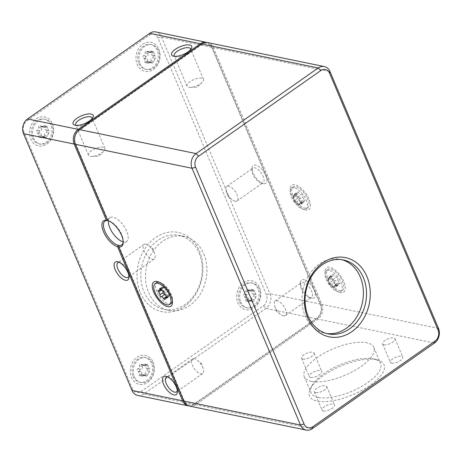<?xml version="1.0" encoding="UTF-8"?>
<svg xmlns="http://www.w3.org/2000/svg" width="462" height="462" viewBox="0 0 462 462"><rect width="100%" height="100%" fill="white"/><g stroke="black" fill="none" stroke-linecap="round" stroke-linejoin="round"><path stroke-width="0.35" stroke-dasharray="2.31 1.73" d="M294.225 187.722A12.67 5.706 -125 0 0 291.505 188.121A12.67 5.706 -125 0 0 290.142 191.187A12.67 5.706 -125 0 0 291.424 196.985A12.67 5.706 -125 0 0 302.697 209.107A12.67 5.706 -125 0 0 303.326 209.269A12.67 5.706 -125 0 0 306.046 208.87A12.67 5.706 -125 0 0 306.121 200.006A12.67 5.706 -125 0 0 294.225 187.722M305.677 209.996A14.824 6.676 55 0 1 304.937 209.806A14.824 6.676 55 0 1 290.246 188.837A14.824 6.676 55 0 1 295.027 184.783A14.824 6.676 55 0 1 308.951 199.157A14.824 6.676 55 0 1 305.677 209.996M329.083 270.247A12.67 5.706 -125 0 0 326.363 270.645A12.67 5.706 -125 0 0 325 273.718A12.67 5.706 -125 0 0 326.288 279.51A12.67 5.706 -125 0 0 337.555 291.632A12.67 5.706 -125 0 0 338.184 291.793A12.67 5.706 -125 0 0 340.904 291.395A12.67 5.706 -125 0 0 340.985 282.53A12.67 5.706 -125 0 0 329.083 270.247M340.54 292.527A14.824 6.676 55 0 1 339.801 292.33A14.824 6.676 55 0 1 325.109 271.367A14.824 6.676 55 0 1 329.885 267.307A14.824 6.676 55 0 1 343.809 281.681A14.824 6.676 55 0 1 340.54 292.527M310.591 377.425A6.739 2.587 157.1 0 1 309.315 376.599A6.739 2.587 157.1 0 1 312.982 372.326A6.739 2.587 157.1 0 1 320.449 370.524A6.739 2.587 157.1 0 1 321.731 371.35A6.739 2.587 157.1 0 1 318.058 375.623A6.739 2.587 157.1 0 1 310.591 377.425M302.847 359.089A6.739 2.587 157.1 0 1 301.565 358.258A6.739 2.587 157.1 0 1 305.232 353.99A6.739 2.587 157.1 0 1 312.699 352.183A6.739 2.587 157.1 0 1 313.981 353.014A6.739 2.587 157.1 0 1 310.314 357.282A6.739 2.587 157.1 0 1 302.847 359.089M391.632 363.144A6.739 2.587 157.1 0 1 390.35 362.312A6.739 2.587 157.1 0 1 394.017 358.044A6.739 2.587 157.1 0 1 401.484 356.237A6.739 2.587 157.1 0 1 402.766 357.068A6.739 2.587 157.1 0 1 399.099 361.336A6.739 2.587 157.1 0 1 391.632 363.144M383.882 344.802A6.739 2.587 157.1 0 1 382.6 343.976A6.739 2.587 157.1 0 1 386.267 339.703A6.739 2.587 157.1 0 1 393.734 337.901A6.739 2.587 157.1 0 1 395.016 338.727A6.739 2.587 157.1 0 1 391.349 343A6.739 2.587 157.1 0 1 383.882 344.802M323.354 410.989A6.739 2.587 157.1 0 1 322.072 410.158A6.739 2.587 157.1 0 1 325.745 405.89A6.739 2.587 157.1 0 1 333.212 404.083A6.739 2.587 157.1 0 1 334.488 404.914A6.739 2.587 157.1 0 1 330.821 409.182A6.739 2.587 157.1 0 1 323.354 410.989M315.61 392.648A6.739 2.587 157.1 0 1 314.327 391.816A6.739 2.587 157.1 0 1 317.995 387.549A6.739 2.587 157.1 0 1 325.462 385.741A6.739 2.587 157.1 0 1 326.744 386.573A6.739 2.587 157.1 0 1 323.077 390.84A6.739 2.587 157.1 0 1 315.61 392.648M171.235 303.338A12.67 5.706 55 0 1 168.514 303.742A12.67 5.706 55 0 1 156.618 291.453A12.67 5.706 55 0 1 156.693 282.588M159.003 282.12A12.67 5.706 55 0 1 159.413 282.19A12.67 5.706 55 0 1 160.043 282.357A12.67 5.706 55 0 1 171.31 294.473A12.67 5.706 55 0 1 172.597 300.271A12.67 5.706 55 0 1 172.465 301.328M376.351 359.684A40.431 15.541 -22.9 0 0 339.252 366.73A40.431 15.541 -22.9 0 0 310.4 388.75A40.431 15.541 -22.9 0 0 317.221 401.12A40.431 15.541 -22.9 0 0 369.028 386.047A40.431 15.541 -22.9 0 0 378.135 360.135A40.431 15.541 -22.9 0 0 376.351 359.684M318.226 397.441A37.74 14.501 157.1 0 1 311.053 392.792A37.74 14.501 157.1 0 1 311.862 385.897A37.74 14.501 157.1 0 1 338.785 365.35A37.74 14.501 157.1 0 1 373.412 358.772A37.74 14.501 157.1 0 1 375.075 359.193A37.74 14.501 157.1 0 1 380.584 363.421A37.74 14.501 157.1 0 1 360.042 387.335A37.74 14.501 157.1 0 1 318.226 397.441M311.446 381.398A37.74 14.501 157.1 0 1 304.273 376.744A37.74 14.501 157.1 0 1 324.815 352.835A37.74 14.501 157.1 0 1 366.632 342.723A37.74 14.501 157.1 0 1 373.804 347.378A37.74 14.501 157.1 0 1 353.263 371.286A37.74 14.501 157.1 0 1 311.446 381.398M108.403 220.732A14.559 6.555 55 0 1 109.933 217.666A14.559 6.555 55 0 1 113.057 217.204A14.559 6.555 55 0 1 125.369 228.546A14.559 6.555 55 0 1 126.64 241.505A14.559 6.555 55 0 1 123.516 241.967A14.559 6.555 55 0 1 123.233 241.897M293.006 195.882A12.67 5.706 -125 0 0 307.623 207.767A12.67 5.706 -125 0 0 307.698 198.897A12.67 5.706 -125 0 0 293.081 187.012A12.67 5.706 -125 0 0 293.006 195.882M327.864 278.407A12.67 5.706 -125 0 0 342.481 290.292A12.67 5.706 -125 0 0 342.561 281.427A12.67 5.706 -125 0 0 327.939 269.542A12.67 5.706 -125 0 0 327.864 278.407M168.104 289.703L167.787 289.997L168.445 290.188L168.104 289.703L164.639 287.121C163.207 286.273 162.722 286.174 163.178 286.821L163.427 287.676L161.313 288.034L161.284 288.958L162.168 289.587L161.481 290.067M166.285 288.242L168.399 290.864L169.583 293.665L166.095 296.113M177.339 390.69A8.894 4.008 -125 0 0 177.489 389.737A8.894 4.008 -125 0 0 168.67 377.154A8.894 4.008 -125 0 0 168.232 377.038A8.894 4.008 -125 0 0 167.723 376.969M128.921 276.068A8.894 4.008 -125 0 0 129.071 275.115A8.894 4.008 -125 0 0 120.253 262.531A8.894 4.008 -125 0 0 119.814 262.416A8.894 4.008 -125 0 0 119.306 262.352M174.619 56.324A8.894 3.419 -22.9 0 0 175.514 56.78A8.894 3.419 -22.9 0 0 175.907 56.884A8.894 3.419 -22.9 0 0 184.067 55.33A8.894 3.419 -22.9 0 0 190.413 50.485A8.894 3.419 -22.9 0 0 190.708 49.526M76.074 125.381A8.894 3.419 -22.9 0 0 76.969 125.837A8.894 3.419 -22.9 0 0 77.362 125.941A8.894 3.419 -22.9 0 0 85.522 124.388A8.894 3.419 -22.9 0 0 91.869 119.543A8.894 3.419 -22.9 0 0 92.163 118.584M304.631 200.277A1.294 0.583 55 0 1 304.62 201.184A1.294 0.583 55 0 1 304.112 201.132A2.264 1.022 55 0 0 303.211 201.045A2.264 1.022 55 0 0 303.049 202.194A1.294 0.583 55 0 1 302.951 202.853A1.294 0.583 55 0 1 301.588 201.894A2.264 1.022 55 0 0 299.341 200.156A1.294 0.583 55 0 1 298.261 199.474A1.294 0.583 55 0 1 297.828 198.152A2.264 1.022 55 0 0 297.649 196.835A2.264 1.022 55 0 0 296.644 195.351A1.294 0.583 55 0 1 296.078 193.595A1.294 0.583 55 0 1 296.592 193.647A2.264 1.022 55 0 0 297.488 193.734A2.264 1.022 55 0 0 297.655 192.585A1.294 0.583 55 0 1 297.747 191.926A1.294 0.583 55 0 1 299.116 192.885A2.264 1.022 55 0 0 301.363 194.623A1.294 0.583 55 0 1 302.772 195.876A1.294 0.583 55 0 1 302.876 196.627A2.264 1.022 55 0 0 304.06 199.428A1.294 0.583 55 0 1 304.631 200.277M294.294 201.27L294.952 201.461L294.635 201.755L294.317 201.328L293.156 197.794C292.752 196.211 292.735 195.645 293.104 196.09L293.584 196.465L294.589 194.144L295.628 195.328C295.859 196.916 296.604 197.499 297.869 197.072L299.595 198.1L299.145 200.687L301.455 202.506L301.426 203.424L300.623 203.58L304.112 201.132M293.526 199.001L294.34 200.595L297.828 198.152M339.489 282.808A1.294 0.583 55 0 1 339.483 283.714A1.294 0.583 55 0 1 338.969 283.662A2.264 1.022 55 0 0 338.074 283.576A2.264 1.022 55 0 0 337.907 284.725A1.294 0.583 55 0 1 337.814 285.377A1.294 0.583 55 0 1 336.446 284.425A2.264 1.022 55 0 0 334.205 282.68A1.294 0.583 55 0 1 333.125 281.999A1.294 0.583 55 0 1 332.686 280.677A2.264 1.022 55 0 0 332.507 279.36A2.264 1.022 55 0 0 331.508 277.876A1.294 0.583 55 0 1 330.942 276.12A1.294 0.583 55 0 1 331.45 276.172A2.264 1.022 55 0 0 332.351 276.259A2.264 1.022 55 0 0 332.513 275.109A1.294 0.583 55 0 1 332.611 274.457A1.294 0.583 55 0 1 333.974 275.41A2.264 1.022 55 0 0 336.221 277.154A1.294 0.583 55 0 1 337.63 278.407A1.294 0.583 55 0 1 337.734 279.158A2.264 1.022 55 0 0 338.917 281.959A1.294 0.583 55 0 1 339.489 282.808M329.158 283.795L329.816 283.986L329.498 284.286L329.181 283.859L328.02 280.318C327.616 278.742 327.598 278.17 327.962 278.615L328.447 278.996L329.452 276.669L330.486 277.858C330.717 279.446 331.468 280.024 332.732 279.597L334.453 280.63L334.003 283.212L336.313 285.031L336.29 285.949L335.481 286.105L338.969 283.662M328.384 281.525L329.198 283.119L332.686 280.677M311.833 298.244A10.915 4.915 55 0 1 311.29 298.106A10.915 4.915 55 0 1 300.467 282.663A10.915 4.915 55 0 1 303.99 279.677A10.915 4.915 55 0 1 314.241 290.263A10.915 4.915 55 0 1 311.833 298.244M309.627 297.563A8.894 4.008 55 0 1 309.188 297.447A8.894 4.008 55 0 1 300.369 284.863A8.894 4.008 55 0 1 301.328 282.709A8.894 4.008 55 0 1 303.239 282.432A8.894 4.008 55 0 1 310.759 289.362A8.894 4.008 55 0 1 311.538 297.28A8.894 4.008 55 0 1 309.627 297.563M263.415 183.622A10.915 4.915 55 0 1 262.872 183.483A10.915 4.915 55 0 1 252.05 168.041A10.915 4.915 55 0 1 255.573 165.055A10.915 4.915 55 0 1 265.823 175.641A10.915 4.915 55 0 1 263.415 183.622M261.209 182.94A8.894 4.008 55 0 1 260.77 182.825A8.894 4.008 55 0 1 251.952 170.247A8.894 4.008 55 0 1 252.91 168.093A8.894 4.008 55 0 1 254.822 167.81A8.894 4.008 55 0 1 262.341 174.74A8.894 4.008 55 0 1 263.121 182.657A8.894 4.008 55 0 1 261.209 182.94M163.71 291.337L162.168 289.587M159.788 288.611L162.942 286.394L163.178 286.821L160.435 288.744M194.346 358.737A8.894 4.008 -125 0 0 192.435 359.02A8.894 4.008 -125 0 0 193.214 366.938A8.894 4.008 -125 0 0 200.733 373.868A8.894 4.008 -125 0 0 202.645 373.591A8.894 4.008 -125 0 0 203.066 368.329A8.894 4.008 -125 0 0 197.522 360.418A8.894 4.008 -125 0 0 194.346 358.737M145.928 244.121A8.894 4.008 -125 0 0 144.017 244.398A8.894 4.008 -125 0 0 144.797 252.321A8.894 4.008 -125 0 0 152.316 259.251A8.894 4.008 -125 0 0 154.227 258.968A8.894 4.008 -125 0 0 154.649 253.713A8.894 4.008 -125 0 0 149.105 245.796A8.894 4.008 -125 0 0 145.928 244.121M201.744 78.142A8.894 3.419 -22.9 0 0 191.886 80.527A8.894 3.419 -22.9 0 0 187.046 86.163A8.894 3.419 -22.9 0 0 188.733 87.254A8.894 3.419 -22.9 0 0 190.252 87.376A8.894 3.419 -22.9 0 0 202.073 82.386A8.894 3.419 -22.9 0 0 203.436 79.239A8.894 3.419 -22.9 0 0 201.744 78.142M103.199 147.199A8.894 3.419 -22.9 0 0 93.341 149.584A8.894 3.419 -22.9 0 0 88.502 155.22A8.894 3.419 -22.9 0 0 90.188 156.312A8.894 3.419 -22.9 0 0 91.707 156.433A8.894 3.419 -22.9 0 0 103.523 151.444A8.894 3.419 -22.9 0 0 104.886 148.296A8.894 3.419 -22.9 0 0 103.199 147.199M296.078 193.595L292.885 195.836L293.104 196.09L296.592 193.647M330.942 276.12L327.743 278.361L327.962 278.615L331.45 276.172M283.512 315.864A8.894 4.008 55 0 1 280.336 314.183A8.894 4.008 55 0 1 274.792 306.271A8.894 4.008 55 0 1 275.213 301.01A8.894 4.008 55 0 1 277.125 300.733A8.894 4.008 55 0 1 284.644 307.663A8.894 4.008 55 0 1 285.424 315.581A8.894 4.008 55 0 1 283.512 315.864M235.094 201.241A8.894 4.008 55 0 1 231.918 199.561A8.894 4.008 55 0 1 226.374 191.649A8.894 4.008 55 0 1 226.796 186.388A8.894 4.008 55 0 1 228.707 186.111A8.894 4.008 55 0 1 236.226 193.041A8.894 4.008 55 0 1 237.006 200.958A8.894 4.008 55 0 1 235.094 201.241M140.402 292.764A40.431 32.583 101.6 0 0 184.494 306.433A40.431 32.583 101.6 0 0 199.532 251.334A40.431 32.583 101.6 0 0 155.44 237.664A40.431 32.583 101.6 0 0 140.402 292.764M199.122 253.032A37.74 30.411 -78.4 0 1 195.397 293.41A37.74 30.411 -78.4 0 1 163.935 309.338A37.74 30.411 -78.4 0 1 143.936 291.707A37.74 30.411 -78.4 0 1 147.661 251.328A37.74 30.411 -78.4 0 1 179.129 235.406A37.74 30.411 -78.4 0 1 199.122 253.032M259.586 287.682A14.824 11.948 -78.4 0 1 254.071 307.888A14.824 11.948 -78.4 0 1 237.907 302.876A14.824 11.948 -78.4 0 1 243.422 282.669A14.824 11.948 -78.4 0 1 259.586 287.682M240.731 302.027A12.67 10.21 101.6 0 0 247.447 307.946A12.67 10.21 101.6 0 0 258.01 302.598A12.67 10.21 101.6 0 0 259.257 289.045A12.67 10.21 101.6 0 0 252.547 283.125A12.67 10.21 101.6 0 0 241.984 288.473A12.67 10.21 101.6 0 0 240.731 302.027M158.876 49.267A14.824 11.948 -78.4 0 1 153.361 69.473A14.824 11.948 -78.4 0 1 137.197 64.461A14.824 11.948 -78.4 0 1 142.712 44.26A14.824 11.948 -78.4 0 1 158.876 49.267M140.021 63.612A12.67 10.21 101.6 0 0 146.737 69.531A12.67 10.21 101.6 0 0 157.299 64.189A12.67 10.21 101.6 0 0 158.553 50.629A12.67 10.21 101.6 0 0 151.836 44.71A12.67 10.21 101.6 0 0 141.274 50.058A12.67 10.21 101.6 0 0 140.021 63.612M52.449 123.851A14.824 11.948 -78.4 0 1 46.933 144.057A14.824 11.948 -78.4 0 1 30.769 139.045A14.824 11.948 -78.4 0 1 36.279 118.838A14.824 11.948 -78.4 0 1 52.449 123.851M33.593 138.196A12.67 10.21 101.6 0 0 40.309 144.115A12.67 10.21 101.6 0 0 50.872 138.767A12.67 10.21 101.6 0 0 52.119 125.214A12.67 10.21 101.6 0 0 45.409 119.294A12.67 10.21 101.6 0 0 34.846 124.642A12.67 10.21 101.6 0 0 33.593 138.196M153.159 362.266A14.824 11.948 -78.4 0 1 147.644 382.467A14.824 11.948 -78.4 0 1 131.479 377.454A14.824 11.948 -78.4 0 1 136.989 357.253A14.824 11.948 -78.4 0 1 153.159 362.266M134.303 376.611A12.67 10.21 101.6 0 0 141.02 382.524A12.67 10.21 101.6 0 0 151.582 377.183A12.67 10.21 101.6 0 0 152.83 363.623A12.67 10.21 101.6 0 0 146.119 357.709A12.67 10.21 101.6 0 0 135.557 363.051A12.67 10.21 101.6 0 0 134.303 376.611M203.811 253.996A37.74 30.411 -78.4 0 1 200.086 294.375A37.74 30.411 -78.4 0 1 168.624 310.297A37.74 30.411 -78.4 0 1 148.625 292.671A37.74 30.411 -78.4 0 1 152.35 252.292A37.74 30.411 -78.4 0 1 183.818 236.371A37.74 30.411 -78.4 0 1 203.811 253.996M239.483 301.767A12.67 10.21 101.6 0 0 246.194 307.686A12.67 10.21 101.6 0 0 256.757 302.344A12.67 10.21 101.6 0 0 258.01 288.785A12.67 10.21 101.6 0 0 251.293 282.865A12.67 10.21 101.6 0 0 240.731 288.213A12.67 10.21 101.6 0 0 239.483 301.767M138.773 63.358A12.67 10.21 101.6 0 0 145.484 69.277A12.67 10.21 101.6 0 0 156.046 63.929A12.67 10.21 101.6 0 0 157.299 50.375A12.67 10.21 101.6 0 0 150.589 44.456A12.67 10.21 101.6 0 0 140.021 49.804A12.67 10.21 101.6 0 0 138.773 63.358M32.346 137.942A12.67 10.21 101.6 0 0 39.056 143.855A12.67 10.21 101.6 0 0 49.619 138.513A12.67 10.21 101.6 0 0 50.872 124.954A12.67 10.21 101.6 0 0 44.156 119.04A12.67 10.21 101.6 0 0 33.593 124.382A12.67 10.21 101.6 0 0 32.346 137.942M133.056 376.351A12.67 10.21 101.6 0 0 139.767 382.27A12.67 10.21 101.6 0 0 150.329 376.923A12.67 10.21 101.6 0 0 151.582 363.369A12.67 10.21 101.6 0 0 144.866 357.449A12.67 10.21 101.6 0 0 134.303 362.797A12.67 10.21 101.6 0 0 133.056 376.351M253.898 294.519A1.294 1.045 -78.4 0 1 253.124 296.425A2.264 1.825 -78.4 0 0 251.634 299.289A1.294 1.045 -78.4 0 1 249.792 300.577A2.264 1.825 -78.4 0 0 248.822 299.936A2.264 1.825 -78.4 0 0 247.112 300.641A1.294 1.045 -78.4 0 1 245.409 299.428A2.264 1.825 -78.4 0 0 245.339 297.667A2.264 1.825 -78.4 0 0 244.225 296.627A1.294 1.045 -78.4 0 1 244.363 294.127A2.264 1.825 -78.4 0 0 245.859 291.268A1.294 1.045 -78.4 0 1 247.701 289.98A2.264 1.825 -78.4 0 0 248.666 290.621A2.264 1.825 -78.4 0 0 250.375 289.917A1.294 1.045 -78.4 0 1 252.079 291.124A2.264 1.825 -78.4 0 0 253.263 293.924A1.294 1.045 -78.4 0 1 253.898 294.519M255.896 296.997L254.4 299.855C253.863 301.293 253.245 301.721 252.558 301.149L251.905 300.566L248.631 301.553L248.175 300L248.44 298.302L246.997 297.199C245.617 296.309 245.663 295.478 247.13 294.698C248.689 294.271 249.185 293.318 248.625 291.834L249.705 290.136L251.75 291.256L253.846 290.026L254.556 290.633L255.255 293.526L256.416 295.039L255.896 296.997L253.124 296.425M153.188 56.104A1.294 1.045 -78.4 0 1 152.42 58.016A2.264 1.825 -78.4 0 0 150.924 60.874A1.294 1.045 -78.4 0 1 149.082 62.168A2.264 1.825 -78.4 0 0 148.117 61.521A2.264 1.825 -78.4 0 0 146.408 62.226A1.294 1.045 -78.4 0 1 144.698 61.019A2.264 1.825 -78.4 0 0 144.629 59.252A2.264 1.825 -78.4 0 0 143.52 58.218A1.294 1.045 -78.4 0 1 143.653 55.717A2.264 1.825 -78.4 0 0 145.149 52.853A1.294 1.045 -78.4 0 1 146.991 51.565A2.264 1.825 -78.4 0 0 147.956 52.212A2.264 1.825 -78.4 0 0 149.665 51.501A1.294 1.045 -78.4 0 1 151.369 52.714A2.264 1.825 -78.4 0 0 152.552 55.515A1.294 1.045 -78.4 0 1 153.188 56.104M155.186 58.582L153.69 61.446C153.153 62.878 152.541 63.311 151.848 62.734L151.195 62.156L147.921 63.138L147.47 61.585L147.73 59.893L146.287 58.784C144.906 57.9 144.953 57.069 146.425 56.283C147.979 55.862 148.475 54.909 147.915 53.425L148.995 51.721L151.039 52.841L153.136 51.611L153.846 52.223L154.545 55.117L155.706 56.624L155.186 58.582L152.42 58.016M46.76 130.688A1.294 1.045 -78.4 0 1 45.986 132.594A2.264 1.825 -78.4 0 0 44.496 135.458A1.294 1.045 -78.4 0 1 42.654 136.746A2.264 1.825 -78.4 0 0 41.684 136.105A2.264 1.825 -78.4 0 0 39.975 136.81A1.294 1.045 -78.4 0 1 38.271 135.597A2.264 1.825 -78.4 0 0 38.202 133.836A2.264 1.825 -78.4 0 0 37.087 132.796A1.294 1.045 -78.4 0 1 37.226 130.301A2.264 1.825 -78.4 0 0 38.721 127.437A1.294 1.045 -78.4 0 1 40.564 126.149A2.264 1.825 -78.4 0 0 41.528 126.79A2.264 1.825 -78.4 0 0 43.237 126.086A1.294 1.045 -78.4 0 1 44.941 127.298A2.264 1.825 -78.4 0 0 46.125 130.099A1.294 1.045 -78.4 0 1 46.76 130.688M48.753 133.166L47.263 136.024C46.726 137.462 46.108 137.89 45.42 137.318L44.768 136.735L41.493 137.722L41.037 136.169L41.303 134.471L39.859 133.368C38.479 132.484 38.525 131.647 39.992 130.867C41.545 130.446 42.048 129.487 41.488 128.009L42.568 126.305L44.612 127.425L46.708 126.195L47.419 126.807L48.117 129.695L49.278 131.208L48.753 133.166L45.986 132.594M147.47 369.103A1.294 1.045 -78.4 0 1 146.697 371.009A2.264 1.825 -78.4 0 0 145.201 373.868A1.294 1.045 -78.4 0 1 143.364 375.161A2.264 1.825 -78.4 0 0 142.394 374.515A2.264 1.825 -78.4 0 0 140.685 375.219A1.294 1.045 -78.4 0 1 138.981 374.012A2.264 1.825 -78.4 0 0 138.912 372.245A2.264 1.825 -78.4 0 0 137.797 371.211A1.294 1.045 -78.4 0 1 137.936 368.711A2.264 1.825 -78.4 0 0 139.432 365.852A1.294 1.045 -78.4 0 1 141.268 364.558A2.264 1.825 -78.4 0 0 142.238 365.205A2.264 1.825 -78.4 0 0 143.948 364.501A1.294 1.045 -78.4 0 1 145.651 365.708A2.264 1.825 -78.4 0 0 146.835 368.509A1.294 1.045 -78.4 0 1 147.47 369.103M149.463 371.575L147.973 374.439C147.43 375.872 146.818 376.305 146.131 375.727L145.478 375.15L142.198 376.137L141.747 374.578L142.007 372.886L140.564 371.777C139.189 370.894 139.235 370.062 140.702 369.282C142.256 368.855 142.758 367.902 142.198 366.418L143.278 364.714L145.316 365.835L147.413 364.605L148.129 365.217L148.822 368.11L149.988 369.617L149.463 371.575L146.697 371.009M341.811 259.679A37.74 30.411 101.6 0 0 340.257 259.309A37.74 30.411 101.6 0 0 308.795 275.231A37.74 30.411 101.6 0 0 305.07 315.61A37.74 30.411 101.6 0 0 325.069 333.241A37.74 30.411 101.6 0 0 326.64 333.506M189.599 406.104A10.782 8.691 101.6 0 0 195.645 404.712L317.839 319.08A10.782 8.691 101.6 0 0 321.852 304.383L213.392 47.632A10.782 8.691 101.6 0 0 207.681 42.596M143.913 375.531L146.471 376.056L146.131 375.727L143.364 375.161M43.209 137.116L45.767 137.641L45.42 137.318L42.654 136.746M149.636 62.532L152.194 63.057L151.848 62.734L149.082 62.168M250.346 300.947L252.905 301.472L252.558 301.149L249.792 300.577M329.498 284.286L331.318 285.741L329.198 283.119M331.318 285.741L332.958 286.867L336.446 284.425M332.958 286.867C334.39 287.711 334.881 287.814 334.419 287.168L334.655 287.589L337.814 285.377M337.907 284.725L334.419 287.168L334.17 286.313L335.481 286.105M294.635 201.755L296.454 203.216L294.34 200.595M296.454 203.216L298.1 204.337L301.588 201.894M298.1 204.337C299.532 205.186 300.017 205.284 299.561 204.637L299.792 205.064L302.951 202.853M303.049 202.194L299.561 204.637L299.307 203.782L300.623 203.58M23.937 131.947A8.085 6.514 -78.4 0 1 26.946 120.923L149.139 35.291A8.085 6.514 -78.4 0 1 157.958 38.028L266.418 294.779A8.085 6.514 -78.4 0 1 263.409 305.798L141.21 391.429A8.085 6.514 -78.4 0 1 132.392 388.698L23.937 131.947L23.527 133.651M169.583 293.665C169.987 295.253 170.004 295.819 169.635 295.368L169.854 295.628L166.661 297.863M166.788 297.366L169.635 295.368L169.156 294.993L168.572 296.431L165.084 298.874M164.865 294.392C166.141 293.965 166.886 294.548 167.111 296.13L168.145 297.314L168.572 296.431M137.699 395.437A10.782 8.691 101.6 0 0 143.746 394.046L265.939 308.414A10.782 8.691 101.6 0 0 269.947 293.722L161.492 36.966A10.782 8.691 101.6 0 0 155.781 31.93M207.051 42.498A10.782 8.691 -78.4 0 1 212.145 47.378L320.599 304.129A10.782 8.691 -78.4 0 1 316.591 318.82L194.392 404.452A10.782 8.691 -78.4 0 1 188.981 405.948M108.131 220.657L75.595 143.636A9.702 7.819 -78.4 0 1 79.204 130.411L201.397 44.779A9.702 7.819 -78.4 0 1 211.983 48.06L320.437 304.81A9.702 7.819 -78.4 0 1 316.828 318.035L194.629 403.667A9.702 7.819 -78.4 0 1 184.049 400.387L118.59 245.414M123.233 241.996A14.559 6.555 -125 0 0 123.279 241.43A14.559 6.555 -125 0 0 108.853 220.848A14.559 6.555 -125 0 0 108.316 220.697M168.399 290.864L164.911 293.312M299.388 199.076L302.876 196.627M293.156 197.794L296.644 195.351M334.245 281.601L337.734 279.158M328.02 280.318L331.508 277.876M254.845 291.695L252.079 291.124M246.997 297.199L244.225 296.627M154.141 53.28L151.369 52.714M146.287 58.784L143.52 58.218M47.707 127.864L44.941 127.298M39.859 133.368L37.087 132.796M148.417 366.274L145.651 365.708M140.564 371.777L137.797 371.211M438.473 328.349L321.852 304.383L320.437 304.81L320.599 304.129L269.947 293.722L266.418 294.779M157.958 38.028L161.492 36.966L212.145 47.378L211.983 48.06L213.392 47.632L330.012 71.598M263.409 305.798L265.939 308.414L316.591 318.82L316.828 318.035L317.839 319.08L434.459 343.047M312.266 428.678L195.645 404.712L194.629 403.667L194.392 404.452L143.746 394.046L141.21 391.429M141.747 374.578L138.981 374.012M140.702 369.282L137.936 368.711M142.198 366.418L139.432 365.852M144.04 365.13L141.268 364.558M146.714 365.067L143.948 364.501M149.601 369.08L146.835 368.509M147.973 374.439L145.201 373.868M143.451 375.791L140.685 375.219M41.037 136.169L38.271 135.597M39.992 130.867L37.226 130.301M41.488 128.009L38.721 127.437M43.33 126.715L40.564 126.149M46.004 126.657L43.237 126.086M48.891 130.665L46.125 130.099M47.263 136.024L44.496 135.458M42.741 137.376L39.975 136.81M147.47 61.585L144.698 61.019M146.425 56.283L143.653 55.717M147.915 53.425L145.149 52.853M149.757 52.131L146.991 51.565M152.437 52.073L149.665 51.501M155.319 56.081L152.552 55.515M153.69 61.446L150.924 60.874M149.174 62.797L146.408 62.226M248.175 300L245.409 299.428M247.13 294.698L244.363 294.127M248.625 291.834L245.859 291.268M250.468 290.546L247.701 289.98M253.141 290.483L250.375 289.917M256.029 294.496L253.263 293.924M254.4 299.855L251.634 299.289M249.884 301.207L247.112 300.641M149.734 33.322L149.139 35.291M26.946 120.923L27.541 118.953M132.392 388.698L131.988 390.402M329.025 277.558L332.513 275.109M330.486 277.858L333.974 275.41M332.732 279.597L336.221 277.154M335.429 284.401L338.917 281.959M330.711 285.129L334.205 282.68M294.167 195.028L297.655 192.585M295.628 195.328L299.116 192.885M297.869 197.072L301.363 194.623M300.566 201.877L304.06 199.428M295.853 202.599L299.341 200.156M166.886 288.86L163.398 291.303M164.639 287.121L161.151 289.564M162.116 287.878L158.628 290.327M167.111 296.13L166.47 296.581M201.634 43.988L201.397 44.779L201.039 44.404M79.441 129.62L79.204 130.411L78.863 130.059M75.433 144.311L75.595 143.636L75.208 143.746M183.651 400.508L184.049 400.387L183.888 401.068M302.697 209.107L304.937 209.806M290.142 191.187L290.246 188.837M337.555 291.632L339.801 292.33M325 273.718L325.109 271.367M301.565 358.258L309.315 376.599M382.6 343.976L390.35 362.312M314.327 391.816L322.072 410.158M311.862 385.897L310.4 388.75M304.273 376.744L311.053 392.792M109.933 217.666L105.007 221.119M307.623 207.767L306.046 208.87M342.481 290.292L340.904 291.395M175.514 56.78L173.215 56.075M76.969 125.837L74.671 125.133M301.426 203.424L304.62 201.184M336.29 285.949L339.483 283.714M309.188 297.447L311.29 298.106M300.369 284.863L300.467 282.663M260.77 182.825L262.872 183.483M251.952 170.247L252.05 168.041M192.435 359.02L166.32 377.321M144.017 244.398L117.902 262.699M187.046 86.163L174.214 55.786M88.502 155.22L75.67 124.844M275.213 301.01L301.328 282.709M226.796 186.388L252.91 168.093M274.792 306.271L276.409 311.036L280.336 314.183M226.374 191.649L227.991 196.414L231.918 199.561M168.624 310.297L163.935 309.338M246.194 307.686L247.447 307.946M145.484 69.277L146.737 69.531M39.056 143.855L40.309 144.115M139.767 382.27L141.02 382.524M325.069 333.241L328.193 333.882M340.257 259.309L343.387 259.95M143.278 364.714L140.719 364.189M145.316 365.835L142.238 365.205M147.413 364.605L144.924 364.096M145.478 375.15L142.394 374.515M142.198 376.137L139.709 375.623M42.568 126.305L40.009 125.78M44.612 127.425L41.528 126.79M46.708 126.195L44.213 125.681M44.768 136.735L41.684 136.105M41.488 137.722L38.999 137.214M148.995 51.721L146.437 51.195M151.039 52.841L147.956 52.212M153.136 51.611L150.647 51.103M151.195 62.156L148.117 61.521M147.921 63.144L145.426 62.63M249.705 290.136L247.147 289.61M251.75 291.256L248.666 290.621M253.846 290.026L251.351 289.512M251.905 300.566L248.822 299.936M248.631 301.553L246.136 301.045M144.866 357.449L146.119 357.709M44.156 119.04L45.409 119.294M150.589 44.456L151.836 44.71M251.293 282.865L252.547 283.125M183.818 236.371L179.129 235.406M91.707 156.433L98.614 156.3L103.523 151.444M190.252 87.376L197.159 87.243L202.073 82.386M154.649 253.713L153.032 248.943L149.105 245.796M203.066 368.329L201.449 363.565L197.522 360.418M237.006 200.958L263.121 182.657M285.424 315.581L311.538 297.28M104.886 148.296L92.059 117.92M203.436 79.239L190.604 48.862M154.227 258.968L128.113 277.269M202.645 373.591L176.53 391.892M168.445 290.188L169.213 292.463M328.447 278.996L332.351 276.259M329.452 276.669L332.611 274.457M334.17 286.313L338.074 283.576M293.584 196.465L297.488 193.734M294.589 194.144L297.747 191.926M299.307 203.782L303.211 201.045M91.869 119.543L92.96 117.406M190.413 50.485L191.505 48.348M120.253 262.531L118.151 261.879M129.071 275.115L128.973 277.315M168.67 377.154L166.568 376.495M177.489 389.737L177.391 391.938M163.427 287.676L161.024 289.362M161.313 288.034L158.114 290.275M168.151 297.32L164.992 299.532M169.156 294.993L166.586 296.789M327.939 269.542L326.363 270.645M293.081 187.012L291.505 188.121M126.64 241.505L121.714 244.958M373.804 347.378L380.584 363.421M375.075 359.193L378.135 360.135M108.853 220.848L107.733 220.495M123.279 241.43L123.227 242.608M160.043 282.357L157.802 281.653M172.597 300.271L172.493 302.622M326.744 386.573L334.488 404.914M395.016 338.727L402.766 357.068M313.981 353.014L321.731 371.35"/><path stroke-width="0.69" d="M157.063 281.462A14.824 6.676 -125 0 0 153.788 292.302A14.824 6.676 -125 0 0 167.712 306.676A14.824 6.676 -125 0 0 172.493 302.622A14.824 6.676 -125 0 0 157.802 281.653A14.824 6.676 -125 0 0 157.063 281.462M155.117 283.697A12.67 5.706 55 0 1 169.733 295.582A12.67 5.706 55 0 1 169.658 304.446A12.67 5.706 55 0 1 155.041 292.562A12.67 5.706 55 0 1 155.117 283.697L156.693 282.588A12.67 5.706 55 0 1 159.003 282.12M172.465 301.328A12.67 5.706 55 0 1 171.235 303.338L169.658 304.446M108.316 220.697A14.559 6.555 -125 0 0 108.131 220.657A14.559 6.555 -125 0 0 105.007 221.119A14.559 6.555 -125 0 0 106.277 234.078A14.559 6.555 -125 0 0 118.59 245.414A14.559 6.555 -125 0 0 121.714 244.958A14.559 6.555 -125 0 0 123.233 241.996M123.233 241.897A14.559 6.555 55 0 1 112.919 233.345A14.559 6.555 55 0 1 108.403 220.732M159.968 295.582A1.294 0.583 -125 0 0 161.377 296.835A2.264 1.022 -125 0 1 163.623 298.573A1.294 0.583 -125 0 0 164.992 299.532A1.294 0.583 -125 0 0 165.084 298.874A2.264 1.022 -125 0 1 165.252 297.73A2.264 1.022 -125 0 1 166.147 297.817A1.294 0.583 -125 0 0 166.661 297.863A1.294 0.583 -125 0 0 166.095 296.113A2.264 1.022 -125 0 1 165.09 294.623A2.264 1.022 -125 0 1 164.911 293.312A1.294 0.583 -125 0 0 164.472 291.984A1.294 0.583 -125 0 0 163.398 291.303A2.264 1.022 -125 0 1 161.151 289.564A1.294 0.583 -125 0 0 159.788 288.611A1.294 0.583 -125 0 0 159.69 289.264A2.264 1.022 -125 0 1 159.523 290.413A2.264 1.022 -125 0 1 158.628 290.327A1.294 0.583 -125 0 0 158.114 290.275A1.294 0.583 -125 0 0 158.108 291.181A1.294 0.583 -125 0 0 158.68 292.03A2.264 1.022 -125 0 1 159.864 294.831A1.294 0.583 -125 0 0 159.968 295.582M163.594 290.777L163.144 293.358L164.865 294.392L161.377 296.835M166.025 376.357A10.915 4.915 -125 0 0 163.617 384.338A10.915 4.915 -125 0 0 173.868 394.923A10.915 4.915 -125 0 0 177.391 391.938A10.915 4.915 -125 0 0 166.568 376.495A10.915 4.915 -125 0 0 166.025 376.357M167.723 376.969A8.894 4.008 -125 0 0 166.32 377.321A8.894 4.008 -125 0 0 167.1 385.239A8.894 4.008 -125 0 0 174.619 392.169A8.894 4.008 -125 0 0 176.53 391.892A8.894 4.008 -125 0 0 177.339 390.69M117.608 261.735A10.915 4.915 -125 0 0 115.2 269.716A10.915 4.915 -125 0 0 125.45 280.301A10.915 4.915 -125 0 0 128.973 277.315A10.915 4.915 -125 0 0 118.151 261.879A10.915 4.915 -125 0 0 117.608 261.735M119.306 262.352A8.894 4.008 -125 0 0 117.902 262.699A8.894 4.008 -125 0 0 118.682 270.617A8.894 4.008 -125 0 0 126.201 277.547A8.894 4.008 -125 0 0 128.113 277.269A8.894 4.008 -125 0 0 128.921 276.068M189.663 45.01A10.915 4.193 -22.9 0 0 175.675 49.082A10.915 4.193 -22.9 0 0 173.215 56.075A10.915 4.193 -22.9 0 0 173.7 56.197A10.915 4.193 -22.9 0 0 183.72 54.297A10.915 4.193 -22.9 0 0 191.505 48.348A10.915 4.193 -22.9 0 0 189.663 45.01M190.708 49.526A8.894 3.419 -22.9 0 0 190.604 48.862A8.894 3.419 -22.9 0 0 188.912 47.765A8.894 3.419 -22.9 0 0 179.054 50.15A8.894 3.419 -22.9 0 0 174.214 55.786A8.894 3.419 -22.9 0 0 174.619 56.324M91.118 114.068A10.915 4.193 -22.9 0 0 77.131 118.139A10.915 4.193 -22.9 0 0 74.671 125.133A10.915 4.193 -22.9 0 0 75.156 125.254A10.915 4.193 -22.9 0 0 85.17 123.354A10.915 4.193 -22.9 0 0 92.96 117.406A10.915 4.193 -22.9 0 0 91.118 114.068M92.163 118.584A8.894 3.419 -22.9 0 0 92.059 117.92A8.894 3.419 -22.9 0 0 90.367 116.822A8.894 3.419 -22.9 0 0 80.509 119.208A8.894 3.419 -22.9 0 0 75.67 124.844A8.894 3.419 -22.9 0 0 76.074 125.381M308.194 316.251A37.74 30.411 101.6 0 0 328.193 333.882A37.74 30.411 101.6 0 0 359.655 317.96A37.74 30.411 101.6 0 0 363.38 277.581A37.74 30.411 101.6 0 0 343.387 259.95A37.74 30.411 101.6 0 0 311.919 275.872A37.74 30.411 101.6 0 0 308.194 316.251M326.64 333.506A37.74 30.411 101.6 0 0 357.034 316.493A37.74 30.411 101.6 0 0 360.256 276.934A37.74 30.411 101.6 0 0 341.811 259.679M366.915 276.519A40.431 32.583 -78.4 0 1 351.877 331.624A40.431 32.583 -78.4 0 1 307.79 317.954A40.431 32.583 -78.4 0 1 322.828 262.849A40.431 32.583 -78.4 0 1 366.915 276.519M330.012 71.598L438.473 328.349A10.782 8.691 -78.4 0 1 434.459 343.047L312.266 428.678A10.782 8.691 -78.4 0 1 306.219 430.07A10.782 8.691 -78.4 0 1 300.508 425.034L192.053 168.278A10.782 8.691 -78.4 0 1 196.061 153.586L318.254 67.954A10.782 8.691 -78.4 0 1 324.301 66.563A10.782 8.691 -78.4 0 1 330.012 71.598L329.608 73.302A8.085 6.514 101.6 0 0 320.79 70.571L198.591 156.202A8.085 6.514 101.6 0 0 195.582 167.221L304.042 423.972A8.085 6.514 101.6 0 0 312.861 426.709L435.054 341.077A8.085 6.514 101.6 0 0 438.063 330.053L329.608 73.302M324.301 66.563L207.681 42.596A10.782 8.691 101.6 0 0 201.634 43.988L79.441 129.62A10.782 8.691 101.6 0 0 75.433 144.311L107.594 220.455A15.633 7.04 55 0 1 107.733 220.495A15.633 7.04 55 0 1 123.227 242.608A15.633 7.04 55 0 1 118.798 246.985L183.888 401.068A10.782 8.691 101.6 0 0 189.599 406.104L306.219 430.07M117.55 246.725A15.633 7.04 55 0 1 103.505 231.728A15.633 7.04 55 0 1 106.341 220.195L74.18 144.057A10.782 8.691 -78.4 0 1 78.188 129.36L200.387 43.734A10.782 8.691 -78.4 0 1 206.427 42.342L155.781 31.93A10.782 8.691 101.6 0 0 149.734 33.322L27.541 118.953A10.782 8.691 101.6 0 0 23.527 133.651L131.988 390.402A10.782 8.691 101.6 0 0 137.699 395.437L188.352 405.844A10.782 8.691 -78.4 0 1 182.634 400.808L117.55 246.725L118.59 245.414L118.798 246.985M206.427 42.342A10.782 8.691 -78.4 0 1 207.051 42.498M188.981 405.948A10.782 8.691 -78.4 0 1 188.352 405.844M107.594 220.455L106.341 220.195M161.481 290.067L158.68 292.03M320.79 70.571L318.254 67.954L201.634 43.988M79.441 129.62L196.061 153.586L198.591 156.202M195.582 167.221L192.053 168.278L75.433 144.311M183.888 401.068L300.508 425.034L304.042 423.972M312.266 428.678L312.861 426.709M435.054 341.077L434.459 343.047M438.063 330.053L438.473 328.349M160.435 288.744L159.69 289.264M163.352 292.388L159.864 294.831M166.47 296.581L163.623 298.573M166.788 297.366L166.147 297.817M201.039 44.404L200.387 43.734L149.734 33.322M75.208 143.746L74.18 144.057L23.527 133.651M78.863 130.059L78.188 129.36L27.541 118.953M183.651 400.508L182.634 400.808L131.988 390.402M161.024 289.362L159.523 290.413M166.586 296.789L165.252 297.73"/></g></svg>
